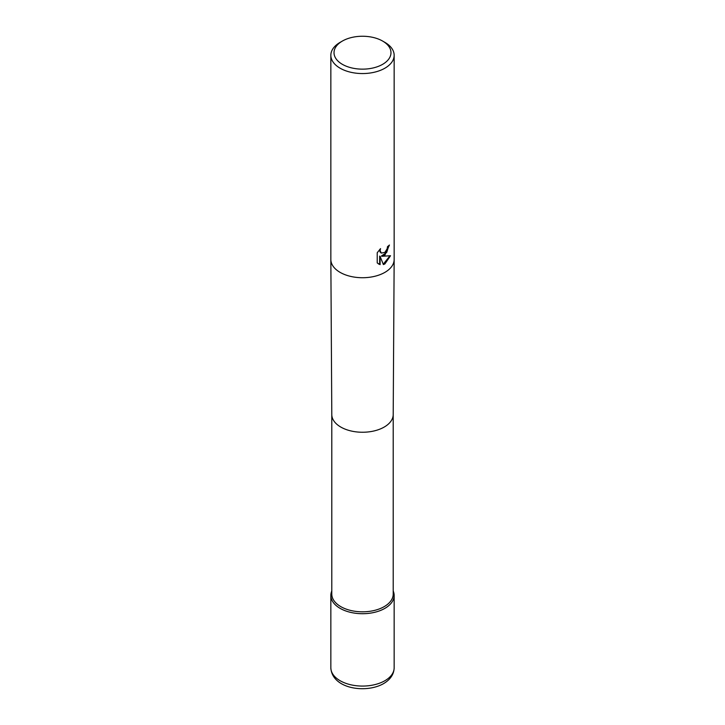 <?xml version="1.0" encoding="UTF-8"?>
<svg xmlns="http://www.w3.org/2000/svg" width="725" height="725" viewBox="0 0 725 725"><rect width="100%" height="100%" fill="white"/><g stroke="black" fill="none" stroke-linecap="round" stroke-linejoin="round"><path stroke-width="1.09" d="M393.204 414.519A30.704 17.726 180 0 1 393.204 414.582L393.204 594.092A30.704 17.726 180 0 1 374.254 610.468A30.704 17.726 180 0 1 340.786 606.626A30.704 17.726 180 0 1 331.796 594.092L331.796 414.555A30.704 17.726 180 0 1 331.796 414.519M393.204 590.993A31.655 18.279 180 0 1 378.106 611.338A31.655 18.279 180 0 1 340.116 608.357A31.655 18.279 180 0 1 331.796 590.993A31.655 18.279 180 0 0 330.845 595.433A31.655 18.279 180 0 0 350.383 612.317A31.655 18.279 180 0 0 384.884 608.357A31.655 18.279 180 0 0 394.155 595.433A31.655 18.279 180 0 0 393.204 590.993M384.884 255.146L381.848 256.288L390.521 255.735L384.884 263.936L383.389 264.571L380.108 256.378L380.108 264.643L377.218 262.939L377.218 252.744L380.553 248.621L380.099 250.642L381.332 253.07L384.884 252.409L387.168 248.757L387.503 246.636A31.655 18.279 0 0 0 389.434 245.032L384.884 255.146M382.646 41.071L384.884 42.358A31.655 18.279 180 0 1 394.155 55.281A31.655 18.279 180 0 1 384.884 68.204A31.655 18.279 180 0 1 350.383 72.165A31.655 18.279 180 0 1 330.845 55.281A31.655 18.279 180 0 1 340.116 42.358L342.354 41.071A28.483 16.448 180 0 1 382.646 41.071A28.483 16.448 180 0 1 382.646 64.326A28.483 16.448 180 0 1 342.354 64.326A28.483 16.448 180 0 1 342.354 41.071L340.116 42.358M388.953 245.467L386.679 252.472L381.395 256.025L381.848 256.288M381.114 252.925L379.972 251.838L379.746 249.445M378.359 263.882L379.655 264.371L379.655 256.115L380.108 256.378M383.253 264.208L389.923 255.88M379.655 264.371L380.108 264.643M394.155 55.281L394.155 259.45A31.655 18.279 180 0 1 394.155 259.523L393.204 414.582A30.704 17.726 180 0 1 374.2 430.913A30.704 17.726 180 0 1 340.786 427.052A30.704 17.726 180 0 1 331.796 414.582L330.845 259.523A31.655 18.279 180 0 1 330.845 259.45L330.845 55.281M394.155 259.523A31.655 18.279 180 0 1 384.884 272.373A31.655 18.279 180 0 1 340.116 272.373A31.655 18.279 180 0 1 330.845 259.523M330.845 667.798C332.005 688.841 365.898 693.789 383.57 683.621C390.422 679.552 393.947 674.277 394.155 667.798A31.655 18.279 180 0 1 384.884 680.721A31.655 18.279 180 0 1 350.383 684.681A31.655 18.279 180 0 1 330.845 667.798L330.845 595.433M381.332 253.07L380.879 252.807M394.155 667.798L394.155 595.433"/></g></svg>

